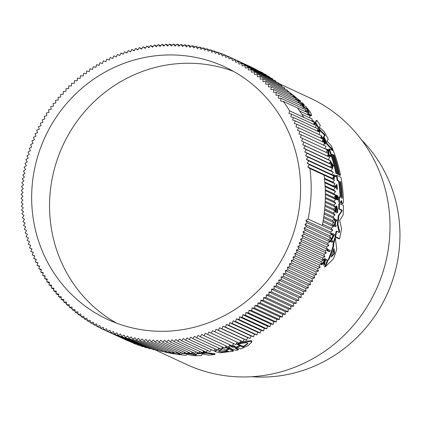 <?xml version="1.0" encoding="UTF-8"?>
<svg xmlns="http://www.w3.org/2000/svg" width="421" height="421" viewBox="0 0 421 421"><rect width="100%" height="100%" fill="white"/><g stroke="black" fill="none" stroke-linecap="round" stroke-linejoin="round"><path stroke-width="0.63" d="M225.688 346.92L228.061 348.02L229.808 347.767M229.598 345.315L232.939 346.609L234.692 346.299M239.896 342.373L242.77 341.636M242.78 341.636L251.432 340.642L251.874 341.542L251.679 342.247L248.19 345.478L240.807 348.962L237.881 347.604L235.25 348.372M235.928 347.999L238.47 349.177L238.291 349.825L236.007 350.504L232.997 349.104L230.413 349.825L233.334 351.182L220.288 352.814L214.773 351.54L217.22 349.94M231.082 349.419L233.508 350.546L233.334 351.182M214.773 351.54L214.942 350.935L216.631 349.667M176.857 352.44L180.614 354.187L180.462 354.75A147.418 141.319 114.9 0 1 164.69 351.961M187.761 353.151A146.845 140.767 -65.1 0 0 189.608 353.198L196.47 354.445L196.991 353.151A146.845 140.767 -65.1 0 0 206.022 352.556L215.073 353.845L214.91 354.445A147.418 141.319 114.9 0 1 208.737 355.129L202.259 354.05L201.559 355.582A147.418 141.319 114.9 0 1 192.823 355.629L186.65 354.203L186.15 355.292A147.418 141.319 114.9 0 1 181.283 354.84L181.967 353.408A147.418 141.319 -65.1 0 0 183.309 353.503M181.283 354.84L182.119 352.84M184.14 352.977A146.845 140.767 -65.1 0 0 186.171 353.087M329.822 251.442L329.169 251.632L327.07 250.658A146.845 140.767 -65.1 0 0 327.422 249.621L328.07 249.432L330.175 250.406A147.418 141.319 114.9 0 1 329.822 251.442L327.717 250.469A147.418 141.319 -65.1 0 0 328.07 249.432M333.195 175.578A146.845 140.767 -65.1 0 0 333.074 174.883L333.616 174.726L335.616 175.657A147.418 141.319 114.9 0 1 335.779 176.567L335.237 176.725L334.053 176.178M335.779 176.567L333.979 175.731A147.418 141.319 -65.1 0 1 334.427 178.483L333.685 178.546A146.845 140.767 -65.1 0 0 333.416 176.857M337.416 189.203L336.7 189.282A146.845 140.767 -65.1 0 0 336.537 187.513L334.706 186.661A146.845 140.767 -65.1 0 0 334.616 185.745L335.163 185.587L336.995 186.435A147.418 141.319 -65.1 0 0 336.784 184.551L336.953 184.63A147.418 141.319 114.9 0 1 337.416 189.203L336.7 189.282M336.4 186.161A146.845 140.767 -65.1 0 0 336.237 184.708L336.784 184.551M335.148 211.253L335.221 212.337L335.79 212.173L335.737 209.521L336.726 205.922L337.758 210.463L337.4 212.815L336.826 212.979L336.7 212.4L336.789 207.806M335.137 210.768L335.516 207.237M335.563 207.079L336.163 206.085L336.726 205.922M324.07 262.172L323.607 265.235L324.307 265.03A147.418 141.319 114.9 0 0 324.77 263.999L325.212 260.836A147.418 141.319 -65.1 0 0 325.57 259.978L326.343 260.336L325.391 260.41M324.307 265.03L324.865 261.188L322.091 264.572L321.386 264.777A146.845 140.767 -65.1 0 0 321.733 264.025M321.791 263.888A146.845 140.767 -65.1 0 0 321.87 263.72L324.254 260.82L324.365 259.936L323.66 259.604A146.845 140.767 -65.1 0 0 323.991 258.804L324.67 258.605L326.67 259.531A147.418 141.319 -65.1 0 1 326.343 260.336M337.232 199.959L337.952 199.875L337.232 199.959A146.845 140.767 -65.1 0 0 337.153 196.733L337.121 196.723M337.153 196.733L337.705 196.575L337.11 196.297A147.418 141.319 114.9 0 1 337.189 199.522L336.39 199.57A146.845 140.767 -65.1 0 0 336.311 196.344L336.063 196.233M335.395 198.954A146.845 140.767 -65.1 0 0 335.321 195.897M334.616 224.719A146.845 140.767 -65.1 0 0 335.184 220.709L334.19 220.251A146.845 140.767 -65.1 0 0 334.316 219.273L334.895 219.104L336.895 220.03A147.418 141.319 -65.1 0 1 336.774 221.009L335.832 221.009M336.774 221.009L335.884 220.593A147.418 141.319 114.9 0 1 335.258 225.014L336.153 225.43A147.418 141.319 114.9 0 1 335.995 226.419L335.4 226.593L333.4 225.661A146.845 140.767 -65.1 0 0 333.558 224.672L334.148 224.504L335.142 224.961A147.418 141.319 -65.1 0 0 335.763 220.541L334.774 220.078A147.418 141.319 -65.1 0 0 334.895 219.104M332.711 242.038L332.09 242.217L329.985 241.244A146.845 140.767 -65.1 0 0 330.259 240.228L331.153 240.175L333.764 235.228L332.237 234.518A147.418 141.319 -65.1 0 0 332.458 233.513L334.563 234.486L331.506 240.338L332.985 241.023A147.418 141.319 114.9 0 1 332.711 242.038L330.611 241.059A147.418 141.319 -65.1 0 0 330.88 240.049M330.532 240.354L333.153 235.407L331.627 234.697A146.845 140.767 -65.1 0 0 331.701 234.381M331.764 234.087A146.845 140.767 -65.1 0 0 331.853 233.692L332.458 233.513M324.549 266.977A146.845 140.767 -65.1 0 0 327.475 260.283L328.427 259.352A146.845 140.767 -65.1 0 0 333.148 245.732L332.99 244.39A146.845 140.767 -65.1 0 0 334.653 238.07L335.263 237.891L336.753 249.153A147.418 141.319 114.9 0 1 333.443 258.794L325.254 266.772L324.549 266.977M342.81 203.622L341.647 203.554L341.036 201.638M339.789 202.685L340.557 202.564L338.852 202.248A146.845 140.767 -65.1 0 0 338.742 197.096L339.3 196.939L340.431 197.465L340.668 196.481A147.418 141.319 -65.1 0 0 339.152 181.077L337.737 180.42A147.418 141.319 -65.1 0 0 336.879 175.362L340.926 177.236A147.418 141.319 114.9 0 1 343.404 200.864C343.399 202.712 343.152 203.627 342.662 203.606L342.205 203.396L341.426 200.575L341.168 200.654M340.668 196.481L340.115 196.644A146.845 140.767 -65.1 0 0 338.61 181.235L337.195 180.577A146.845 140.767 -65.1 0 0 336.337 175.52L336.879 175.362M339.568 238.66L338.958 238.839L334.916 236.96A146.845 140.767 -65.1 0 0 336.105 231.366L336.705 231.187L339.384 232.434L339.647 231.397L337.874 224.177A147.418 141.319 -65.1 0 0 338.858 215.62L341.984 211.121L341.42 211.284L341.405 210.232L338.721 208.99A146.845 140.767 -65.1 0 0 338.847 203.701L339.405 203.538L343.452 205.416A147.418 141.319 114.9 0 1 343.083 215.136L339.694 220.467L341.552 228.466A147.418 141.319 114.9 0 1 339.568 238.66L335.526 236.781A147.418 141.319 -65.1 0 0 336.705 231.187M338.784 232.608L339.052 231.571L337.289 224.351A146.845 140.767 -65.1 0 0 338.284 215.784L341.42 211.284M154.118 349.43L186.35 364.381A146.845 140.767 -65.1 0 0 337.737 341.178A146.845 140.767 -65.1 0 0 385.704 190.992A146.845 140.767 -65.1 0 0 309.94 97.967L278.781 83.511M332.132 154.423L332.49 154.318L332.016 154.097A147.418 141.319 114.9 0 1 337.426 173.71L335.932 173.426A146.845 140.767 -65.1 0 0 334.548 167.263A146.845 140.767 -65.1 0 0 328.775 149.139L329.322 148.981L333.364 150.855A147.418 141.319 114.9 0 1 340.515 175.141L339.973 175.304L338.905 174.804A146.845 140.767 -65.1 0 0 338.821 174.383M337.363 174.089L338.852 174.373L337.363 174.089A146.845 140.767 -65.1 0 0 337.295 173.752M331.538 167.858A146.845 140.767 -65.1 0 0 331.448 167.474L331.864 166.532A146.845 140.767 -65.1 0 0 331.722 165.953A146.845 140.767 -65.1 0 0 331.495 165.043M331.353 164.5A146.845 140.767 -65.1 0 0 331.18 163.816L330.122 162.222A146.845 140.767 -65.1 0 0 330.096 162.127M324.028 134.515L319.844 130.515A146.845 140.767 -65.1 0 0 315.076 122.785L316.266 120.511L316.845 120.343A147.418 141.319 114.9 0 1 320.339 125.479L319.339 127.158L324.107 131.631A147.418 141.319 114.9 0 1 328.275 139.383L326.964 141.167L331.138 145.503A147.418 141.319 114.9 0 1 333.053 150.076L327.149 143.756A147.418 141.319 -65.1 0 0 323.923 136.904L325.112 135.32L324.554 135.483L324.028 134.515L324.591 134.346L320.407 130.347A147.418 141.319 114.9 0 0 315.65 122.616L315.076 122.785M333.053 150.076L332.511 150.234L326.601 143.919A146.845 140.767 -65.1 0 0 323.37 137.062L324.554 135.483M324.438 143.129L325.244 143.956L324.691 144.114L324.212 143.693M321.334 138.367L320.986 137.157M327.975 153.27L327.712 150.707L327.106 150.423M325.901 149.229A146.845 140.767 -65.1 0 0 325.87 149.15L326.417 148.992L328.522 149.965L328.996 154.781L330.474 155.47A147.418 141.319 114.9 0 1 330.753 156.323L328.648 155.344A147.418 141.319 -65.1 0 0 328.369 154.491L328.643 154.618L328.564 153.586M330.753 156.323L330.211 156.48L328.106 155.502A146.845 140.767 -65.1 0 0 327.906 154.896M312.508 121.437L312.303 120.764L312.877 120.595L313.024 121.159C311.929 118.954 315.576 123.453 315.355 124.095L314.797 123.316L314.334 123.453M315.355 124.095L314.787 124.258L314.229 123.485M317.787 129.71L319.407 130.463A147.418 141.319 114.9 0 1 319.86 131.263L319.297 131.426L317.523 130.605M287.538 90.836L300.683 101.187L300.047 101.372L298.4 100.608L297.71 99.84M298.415 100.624L299.678 101.708L302.688 103.108L304.341 104.787L303.715 104.966L301.836 104.098M301.289 103.377L303.157 105.313L306.078 106.671L310.756 112.796L311.566 115.633L310.977 115.807L307.714 113.686M322.249 137.62L324.323 140.556L324.959 142.451L324.633 142.545M325.244 143.956A147.418 141.319 -65.1 0 0 323.949 141.019L323.738 140.919A147.418 141.319 114.9 0 1 324.491 142.603L322.844 139.872M335.79 212.173L335.942 209.621L336.737 206.753L337.547 210.363L337.268 212.237L336.7 212.4M202.906 352.135L204.306 352.23L202.696 352.472M203.006 352.003L205.269 352.177L202.575 352.609M201.454 352.182L201.349 352.556L202.127 352.445M239.581 343.083L251.237 341.347L251.679 342.247M229.929 345.215L229.755 345.862L232.766 347.257L235.397 346.494M251.826 376.711A138.614 132.878 -65.1 0 0 395.887 201.548A138.614 132.878 -65.1 0 0 361.639 139.988M237.202 344.441C242.285 343.052 245.717 342.562 247.49 342.978L247.853 343.673L243.117 347.188L240.58 346.009L234.613 347.757L239.744 345.62L237.202 344.441M231.145 348.599L226.119 350.304L228.666 351.488L221.136 352.014L218.341 351.056L222.751 348.741L225.298 349.925L231.145 348.599M35.732 231.208A139.188 133.431 114.9 0 1 81.195 88.852A139.188 133.431 114.9 0 1 224.693 66.855A139.188 133.431 114.9 0 1 296.51 155.039A139.188 133.431 114.9 0 1 251.042 297.394A139.188 133.431 114.9 0 1 107.55 319.386A139.188 133.431 114.9 0 1 35.732 231.208M233.481 71.354A139.188 133.431 -65.1 0 0 95.293 100.577A139.188 133.431 -65.1 0 0 53.625 239.512A139.188 133.431 -65.1 0 0 116.654 323.191M338.721 208.99L339.284 208.827A147.418 141.319 -65.1 0 0 339.405 203.538M341.405 210.232L341.968 210.068L339.284 208.827M341.968 210.068L341.984 211.121M338.284 215.784L338.858 215.62M337.289 224.351L337.874 224.177M334.916 236.96L335.526 236.781M319.844 130.515L320.407 130.347M324.591 134.346L325.112 135.32M323.37 137.062L323.923 136.904M326.601 143.919L327.149 143.756M315.65 122.616L316.845 120.343M337.195 180.577L337.737 180.42M338.61 181.235L339.152 181.077M338.852 202.248L339.405 202.085A147.418 141.319 -65.1 0 0 339.3 196.939M341.168 200.696L340.347 202.522L339.405 202.085M341.647 203.554L342.205 203.396M342.81 203.617L342.105 203.769M333.585 155.165L334.037 155.033L333.443 154.76A147.418 141.319 114.9 0 1 338.852 174.373M338.905 174.804L339.447 174.647A147.418 141.319 -65.1 0 0 334.037 155.033M340.515 175.141L339.447 174.647M335.932 173.426L336.474 173.268A147.418 141.319 -65.1 0 0 329.322 148.981M337.426 173.71L336.474 173.268M337.905 173.931A147.418 141.319 -65.1 0 0 332.49 154.318M332.99 244.39L333.616 244.206A147.418 141.319 -65.1 0 0 335.263 237.891M333.148 245.732L333.779 245.548L333.616 244.206M328.427 259.352L329.101 259.157A147.418 141.319 -65.1 0 0 333.779 245.548M327.475 260.283L329.101 259.157M325.254 266.772A147.418 141.319 -65.1 0 0 328.154 260.089M322.597 140.509L323.954 142.414M323.417 141.014L323.738 140.919M325.08 143.577L325.554 143.44L324.959 142.451M322.081 138.714L321.644 136.483L323.833 139.13L325.554 143.44M322.86 140.43A147.418 141.319 -65.1 0 0 322.733 140.156M331.627 234.697L332.237 234.518M333.153 235.407L333.764 235.228M329.985 241.244L330.611 241.059M328.559 153.544L328.259 150.55L327.712 150.707M328.064 154.581L328.369 154.491M328.106 155.502L328.648 155.344M326.633 149.571A147.418 141.319 -65.1 0 0 326.417 148.992M328.259 150.55L327.264 150.087M331.864 166.532L332.406 166.374L331.99 167.311A147.418 141.319 114.9 0 1 332.211 168.268M331.448 167.474L331.99 167.311M330.364 160.985L333.453 165.658L332.243 168.405M330.122 162.222L330.659 162.064A147.418 141.319 -65.1 0 0 330.485 161.432M331.18 163.816L331.716 163.658L330.659 162.064M332.406 166.374A147.418 141.319 -65.1 0 0 331.716 163.658M334.19 220.251L334.774 220.078M335.184 220.709L335.763 220.541M333.4 225.661L333.99 225.488A147.418 141.319 -65.1 0 0 334.148 224.504M335.995 226.419L333.99 225.488M335.29 195.034L335.837 194.876L337.842 195.802A147.418 141.319 114.9 0 1 337.952 199.875M335.521 199.075L335.953 198.949A147.418 141.319 -65.1 0 0 335.837 194.876M335.626 199.175L335.953 198.949M336.311 196.344L336.863 196.181L336.047 195.807A147.418 141.319 114.9 0 1 336.132 199.028M336.39 199.57L336.942 199.407A147.418 141.319 -65.1 0 0 336.863 196.181M337.784 199.796A147.418 141.319 -65.1 0 0 337.705 196.575M314.077 122.858L314.334 123.748L313.924 123.479M313.408 121.364L313.645 121.99M313.492 121.69C313.656 121.406 314.092 121.948 314.797 123.316M313.377 121.864L313.024 121.159L312.45 121.327M312.571 121.537L311.914 120.295M323.66 259.604L324.338 259.41A147.418 141.319 -65.1 0 0 324.67 258.605M324.365 259.936L325.049 259.736L324.338 259.41M324.254 260.82L324.938 260.62L325.049 259.736M321.87 263.72L322.57 263.514L324.938 260.62M322.091 264.572A147.418 141.319 -65.1 0 0 322.57 263.514M337.4 212.815L337.268 212.237M334.706 186.661L335.253 186.503A147.418 141.319 -65.1 0 0 335.163 185.587M336.537 187.513L337.084 187.35L335.253 186.503M337.247 189.124A147.418 141.319 -65.1 0 0 337.084 187.35M333.685 178.546L334.232 178.388A147.418 141.319 -65.1 0 0 333.874 176.204M333.842 176.02A147.418 141.319 -65.1 0 0 333.616 174.726M319.86 131.263L317.755 130.289M327.07 250.658L327.717 250.469M298.194 102.398L298.81 102.219L298.221 101.945M298.81 102.219L300.194 103.492M311.566 115.633L307.819 113.065M307.12 112.407L305.441 110.765M304.341 104.787L301.283 103.403M297.715 99.819L300.683 101.187M206.022 352.556L205.864 353.145A147.418 141.319 114.9 0 1 196.833 353.729L196.991 353.151M196.47 354.445L196.833 353.729M196.312 355.019L195.218 355.024L195.376 354.45M189.608 353.198L189.45 353.766L195.218 355.024M183.593 353.519A147.418 141.319 -65.1 0 0 189.45 353.766M182.093 352.94L181.967 353.408M205.864 353.145L214.91 354.445M164.937 351.772A147.418 141.319 -65.1 0 0 174.536 353.598L173.941 353.319A147.418 141.319 114.9 0 1 168.563 352.388M167.842 352.245A147.418 141.319 114.9 0 1 165.085 351.661M162.89 351.156A147.418 141.319 114.9 0 1 161.632 350.851M161.506 350.946A147.418 141.319 -65.1 0 0 163.485 351.435M164.553 351.93A147.418 141.319 114.9 0 1 161.285 351.103M159.122 350.514A147.418 141.319 114.9 0 1 157.907 350.161M176.431 352.819L180.462 354.75M169.242 351.84A147.418 141.319 -65.1 0 0 170.142 351.993M172.799 352.398A147.418 141.319 -65.1 0 0 174.641 352.651M172.515 352.661A147.418 141.319 114.9 0 1 172.494 352.656L172.989 352.882A147.418 141.319 -65.1 0 1 172.352 352.782M171.094 352.435A147.418 141.319 114.9 0 1 168.958 352.067M166.416 351.582A147.418 141.319 114.9 0 1 165.448 351.388M165.321 351.482A147.418 141.319 -65.1 0 0 166.89 351.803M168.821 352.177A147.418 141.319 -65.1 0 0 171.568 352.656M184.861 352.551L184.345 352.777M203.522 351.603L204.359 351.282M194.365 353.093A147.418 141.319 114.9 0 1 193.592 353.108L192.118 352.424M230.508 347.993L228.65 347.088M230.476 347.935L227.887 348.656L228.061 348.02M225.367 347.483L227.887 348.656M217.778 349.709L220.357 348.772M221.799 348.293L223.798 347.657M235.323 348.288L238.291 349.825M236.213 344.004L239.317 343.157M235.365 346.436L232.66 345.183M229.219 346.02L229.755 345.862M307.551 114.696L307.867 112.754L283.259 101.34L280.602 101.04L280.981 98.298L305.588 109.713L305.33 111.581M283.259 101.34A150.165 143.95 114.9 0 1 289.611 110.844L303.783 117.412A150.165 143.95 -65.1 0 0 301.746 114.186A150.165 143.95 -65.1 0 0 299.626 111.023L310.067 115.864L309.688 117.869M301.746 114.186L312.187 119.032L311.74 121.106M303.783 117.412L314.219 122.258L313.703 124.395M280.981 98.298L278.313 98.067L278.623 95.32L275.944 95.162L276.187 92.404L273.503 92.32L273.671 89.562L270.987 89.552L271.087 86.794L268.403 86.852L268.43 84.095L265.746 84.226L265.704 81.469L263.02 81.674L262.909 78.922L260.231 79.195L260.046 76.454L257.373 76.801L257.12 74.064L254.452 74.48L254.131 71.754L251.474 72.244L251.084 69.528L248.437 70.091L247.974 67.392L245.343 68.023L244.811 65.334L242.196 66.039L241.596 63.371L238.991 64.145L238.323 61.492L235.744 62.334L235.007 59.703L232.445 60.613L231.639 58.009L229.103 58.987L228.229 56.409L225.714 57.451L224.777 54.898L222.288 56.009L221.283 53.483L218.82 54.662L217.752 52.162L215.315 53.404L214.189 50.941L211.779 52.246L210.589 49.815L208.216 51.188L206.958 48.789L204.617 50.22L203.301 47.862L200.996 49.357L199.617 47.036L197.349 48.589L195.907 46.305L193.681 47.92L192.181 45.678L189.992 47.347L188.44 45.152L186.292 46.878L184.677 44.726L182.572 46.51L180.904 44.405L178.846 46.242L177.12 44.184L175.11 46.073L173.331 44.063L171.363 46.005L169.537 44.047L167.616 46.042L165.737 44.131L163.869 46.173L161.943 44.316L160.122 46.41L158.149 44.605L156.38 46.747L154.36 45L152.644 47.178L150.576 45.489L148.918 47.715L146.808 46.084L145.208 48.352L143.051 46.778L141.503 49.089L139.309 47.573L137.825 49.92L135.588 48.468L134.157 50.852L131.884 49.462L130.515 51.883L128.205 50.552L126.9 53.009L124.553 51.741L123.311 54.23L120.927 53.03L119.748 55.546L117.338 54.414L116.217 56.956L113.775 55.888L112.723 58.461L110.255 57.461L109.265 60.061L106.766 59.124L105.845 61.745L103.324 60.882L102.466 63.524L99.919 62.729L99.13 65.392L96.562 64.666L95.841 67.349L93.257 66.692L92.599 69.386L89.994 68.802L89.41 71.512L86.789 71.002L86.273 73.722L83.637 73.28L83.19 76.012L80.543 75.643L80.164 78.385L77.506 78.085L77.196 80.837L74.528 80.606L74.291 83.363L71.617 83.205L71.449 85.963L68.765 85.879L68.67 88.636L65.986 88.626L65.955 91.383L63.271 91.446L63.313 94.204L60.629 94.336L60.74 97.088L58.056 97.293L58.24 100.035L55.561 100.314L55.814 103.05L53.141 103.398L53.462 106.129L50.799 106.545L51.188 109.26L48.531 109.755L48.994 112.454L46.347 113.017L46.878 115.701L44.247 116.338L44.847 119.006L42.226 119.706L42.895 122.358L40.295 123.127L41.032 125.758L38.448 126.6L39.253 129.205L36.69 130.115L37.558 132.694L35.017 133.673L35.953 136.225L33.438 137.272L34.438 139.798L31.949 140.909L33.012 143.403L30.549 144.582L31.68 147.045L29.244 148.287L30.438 150.718L28.033 152.028L29.291 154.423L26.918 155.791L28.233 158.149L25.897 159.58L27.276 161.901L24.971 163.395L26.407 165.679L24.139 167.232L25.639 169.468L23.408 171.084L24.965 173.278L22.776 174.952L24.386 177.104L22.239 178.83L23.908 180.935L21.803 182.719L23.529 184.777L21.466 186.614L23.244 188.624L21.229 190.518L23.055 192.476L21.092 194.418L22.971 196.328L21.05 198.323L22.976 200.175L21.108 202.222L23.087 204.022L21.271 206.111L23.292 207.858L21.529 209.995L23.597 211.684L21.887 213.868L23.997 215.499L22.339 217.725L24.497 219.299L22.897 221.567L25.092 223.077L23.55 225.388L25.786 226.84L24.297 229.187L26.576 230.576L25.149 232.96L27.46 234.286L26.091 236.707L28.439 237.97L27.133 240.423L29.512 241.622L28.27 244.106L30.68 245.243L29.496 247.758L31.938 248.827L30.822 251.369L33.291 252.368L32.238 254.942L34.738 255.873L33.748 258.473L36.269 259.336L35.348 261.957L37.89 262.751L37.032 265.393L39.6 266.119L38.811 268.782L41.4 269.44L40.674 272.119L43.279 272.708L42.626 275.402L45.247 275.918L44.663 278.628L47.294 279.07L46.778 281.796L49.425 282.17L48.978 284.901L51.641 285.201L51.262 287.948L53.93 288.175L53.62 290.927L56.293 291.085L56.056 293.837L58.735 293.921L58.566 296.679L61.25 296.694L61.15 299.452L63.839 299.394L63.808 302.152L66.497 302.02L66.539 304.778L69.218 304.572L69.333 307.325L72.012 307.046L72.196 309.793L74.87 309.446L75.122 312.182L77.785 311.761L78.111 314.492L80.764 313.998L81.158 316.713L83.805 316.155L84.263 318.855L86.9 318.223L87.431 320.907L90.047 320.207L90.647 322.875L93.246 322.102L93.915 324.754L96.498 323.912L97.235 326.538L99.798 325.628L100.598 328.233L103.14 327.259L104.008 329.838L106.529 328.79L107.46 331.348L109.955 330.238L110.955 332.764L113.423 331.585L114.486 334.079L116.922 332.837L118.054 335.305L120.459 333.995L121.653 336.426L124.027 335.058L125.284 337.453L127.621 336.021L128.942 338.384L131.247 336.889L132.626 339.21L134.894 337.658L136.33 339.936L138.562 338.326L140.056 340.568L142.245 338.894L143.803 341.094L145.95 339.363L147.56 341.515L149.665 339.736L151.334 341.841L153.397 340.005L155.117 342.062L157.133 340.173L158.906 342.184L160.875 340.236L162.701 342.199L164.622 340.205L166.5 342.115L168.368 340.073L170.3 341.926L172.115 339.836L174.094 341.636L175.857 339.5L177.883 341.247L179.593 339.063L181.661 340.752L183.319 338.526L185.435 340.163L187.035 337.895L189.192 339.468L190.734 337.158L192.934 338.673L194.418 336.326L196.654 337.779L198.08 335.395L200.354 336.784L201.722 334.363L204.032 335.69L205.343 333.237L207.69 334.5L208.932 332.016L211.31 333.216L212.494 330.701L214.905 331.832L216.02 329.285L218.462 330.353L219.52 327.78L221.988 328.785L222.977 326.186L225.472 327.117L226.398 324.496L228.919 325.359L229.777 322.718L232.318 323.512L233.108 320.849L235.676 321.576L236.397 318.897L238.986 319.555L239.638 316.855L242.243 317.439L242.828 314.729L245.448 315.245L245.969 312.524L248.6 312.966L249.048 310.23L251.7 310.603L252.079 307.862L254.737 308.161L255.042 305.409L257.71 305.641L257.952 302.883L260.625 303.041L260.794 300.284L263.472 300.368L263.572 297.605L266.256 297.621L266.282 294.858L268.972 294.8L268.93 292.042L271.613 291.911L271.498 289.159L274.182 288.953L274.003 286.206L276.681 285.933L276.429 283.191L279.102 282.844L278.776 280.118L281.444 279.697L281.049 276.981L283.707 276.492L283.249 273.787L285.891 273.229L285.359 270.54L287.996 269.908L287.396 267.24L290.011 266.535L289.343 263.888L291.942 263.114L291.211 260.488L293.79 259.646L292.99 257.042L295.553 256.131L294.679 253.553L297.221 252.574L296.284 250.016L298.805 248.974L297.8 246.448L300.294 245.338L299.226 242.838L301.689 241.665L300.562 239.196L302.994 237.954L301.804 235.523L304.209 234.218L302.952 231.824L305.325 230.455L304.004 228.093L306.346 226.661L304.967 224.34L307.272 222.846L305.83 220.567L308.098 219.015A150.165 143.95 -65.1 0 0 309.898 168.521L307.746 166.948L309.346 164.679L307.146 163.169L308.693 160.859L306.456 159.406L307.94 157.059L305.667 155.67L307.093 153.286L304.783 151.96L306.146 149.539L303.804 148.276L305.109 145.824L302.731 144.624L303.973 142.135L301.562 141.003L302.741 138.488L300.299 137.42L301.42 134.873L298.947 133.873L299.999 131.305L297.505 130.368L298.494 127.773L295.974 126.91L296.894 124.29L294.347 123.49L295.205 120.848L292.637 120.122L293.426 117.459L290.843 116.806L291.564 114.123L316.171 125.537L315.582 127.737M293.426 117.459L318.034 128.873L317.366 131.131M295.205 120.848L319.813 132.262L319.065 134.573M296.894 124.29L321.502 135.704L320.67 138.062M298.494 127.773L323.102 139.188L322.186 141.593M299.999 131.305L324.607 142.719L323.607 145.166M301.42 134.873L326.028 146.292L324.933 148.781M302.741 138.488L327.349 149.902L326.17 152.418L328.58 153.554L327.338 156.038L329.717 157.238L328.412 159.691L330.753 160.954L329.39 163.374L331.701 164.7L330.274 167.084L332.548 168.474L331.064 170.821L333.3 172.273L331.753 174.583L333.953 176.094L332.353 178.362L334.506 179.935L332.848 182.161L334.963 183.793L333.253 185.977L335.321 187.666L333.553 189.803L335.579 191.55L333.764 193.639L335.737 195.439L333.869 197.481L335.8 199.338L333.879 201.333L335.758 203.238L333.79 205.185L335.621 207.143L333.606 209.032L335.379 211.042L333.321 212.884L335.042 214.942L332.937 216.726L334.606 218.831L332.458 220.557L334.069 222.709L331.88 224.382L333.437 226.577L331.211 228.187L332.706 230.429L330.438 231.982L331.88 234.265L329.575 235.755L330.953 238.075L328.612 239.507L329.932 241.87L327.559 243.238L328.817 245.632L326.412 246.938L327.601 249.369L325.17 250.611L326.296 253.079L323.833 254.252L324.901 256.752L322.407 257.863L323.412 260.389L320.891 261.43L321.828 263.988L319.286 264.967L320.16 267.546L317.597 268.456L318.397 271.061L315.818 271.903L316.55 274.529L313.95 275.302L314.619 277.955L312.003 278.655L312.603 281.323L309.967 281.954L310.498 284.643L307.856 285.206L308.314 287.906L305.657 288.396L306.051 291.111L303.383 291.532L303.709 294.258L301.036 294.611L301.289 297.347L298.61 297.621L298.789 300.368L296.105 300.573L296.221 303.325L293.537 303.457L293.579 306.214L290.89 306.272L290.864 309.035L288.18 309.019L288.08 311.782L285.401 311.698L285.233 314.455L282.559 314.298L282.317 317.055L279.649 316.824L279.344 319.576L276.686 319.276L276.308 322.018L273.655 321.644L273.208 324.38L270.577 323.938L270.056 326.659L267.435 326.143L266.851 328.859L264.246 328.269L263.593 330.969L261.004 330.311L260.283 332.995L257.715 332.269L256.926 334.932L254.384 334.132L253.526 336.779L251.005 335.911L250.079 338.531L247.585 337.6L246.595 340.2L244.127 339.2L243.07 341.768L240.628 340.705L239.512 343.247L214.905 331.832M237.097 342.126L235.918 344.631L211.31 333.216M233.502 343.51L232.297 345.915L207.69 334.5M229.871 344.794L228.64 347.104L204.032 335.69M226.219 345.983L224.961 348.199L200.354 336.784M222.53 347.072L221.262 349.193L196.654 337.779M218.82 348.062L217.541 350.088L192.934 338.673M215.089 348.951L213.8 350.882L189.192 339.468M211.337 349.74L210.042 351.577L185.435 340.163M207.569 350.43L206.269 352.167L181.661 340.752M203.78 351.014L202.49 352.661L177.883 341.247M199.986 351.498L198.701 353.051L174.094 341.636M196.175 351.882L194.907 353.34L170.3 341.926M192.36 352.161L191.108 353.529L166.5 342.115M188.54 352.335L187.308 353.614L162.701 342.199M184.719 352.409L183.514 353.598L158.906 342.184M180.893 352.382L179.725 353.477L155.117 342.062M177.073 352.245L175.941 353.256L151.334 341.841M173.257 352.009L172.168 352.935L147.56 341.515M169.452 351.672L168.411 352.509L143.803 341.094M165.653 351.23L164.664 351.982L140.056 340.568M161.864 350.682L160.938 351.356L136.33 339.936M158.096 350.035L157.233 350.625L132.626 339.21M154.339 349.283L153.549 349.798L128.942 338.384M150.607 348.43L149.892 348.872L125.284 337.453M146.892 347.478L146.261 347.841L121.653 336.426M143.203 346.425L142.661 346.72L118.054 335.305M139.54 345.267L139.093 345.494L114.486 334.079M135.904 344.015L135.562 344.178L110.955 332.764M132.294 342.662L107.46 331.348M128.721 341.21L104.008 329.838M252.837 67.823L228.229 56.409M231.639 58.009L256.3 69.581M235.007 59.703L259.694 71.407M238.323 61.492L262.93 72.907L263.036 73.317M241.596 63.371L266.204 74.785L266.319 75.312M244.811 65.334L269.419 76.754L269.545 77.396M247.974 67.392L272.582 78.806L272.713 79.564M251.084 69.528L275.692 80.943L275.813 81.816M254.131 71.754L278.739 83.169L278.855 84.142M257.12 74.064L281.728 85.479L281.828 86.558M260.046 76.454L284.654 87.868L284.733 89.047M262.909 78.922L287.517 90.336L287.569 91.61M265.704 81.469L290.311 92.883L290.332 94.251M268.43 84.095L293.037 95.509L293.021 96.967M271.087 86.794L295.695 98.209L295.642 99.756M273.671 89.562L298.278 100.977L298.179 102.608M276.187 92.404L300.794 103.824L300.641 105.534M278.623 95.32L303.231 106.734L303.025 108.523M340.242 182.456C340.226 181.093 340.426 181.183 340.836 182.73A147.418 141.319 114.9 0 1 342.226 197.512L342.031 198.544L341.636 197.239A147.418 141.319 -65.1 0 0 340.242 182.456L340.321 181.462M331.174 257.02L331.269 256.41A147.418 141.319 -65.1 0 0 333.785 249.085L334.121 248.685L334.495 253.053L334.163 254.031L331.211 257.031M333.785 249.085L333.927 248.743M332.837 165.369L332.474 166.216A147.418 141.319 -65.1 0 0 331.895 163.932L332.837 165.369L332.306 165.527M295.689 98.351L298.194 100.84L295.684 98.577M294.832 97.809L293.032 96.372M287.564 91.573L288.922 92.241M290.316 93.152L296.768 98.104L294.226 96.925L295.405 98.072M303.215 106.845L303.846 107.139L300.526 103.208L304.667 107.518L307.214 108.702L309.288 112.844L305.53 110.134M234.671 347.546L234.371 347.641M231.724 348.525L231.429 348.535M342.226 197.512L341.673 197.675A146.845 140.767 -65.1 0 0 340.884 187.492M331.216 256.568L333.506 254.221L333.848 253.242L333.564 249.769M294.226 96.925L293.937 97.014M294.758 97.172L293.037 95.814M291.99 95.02L290.327 93.815M303.846 107.139L303.167 107.287M308.846 112.765L306.604 108.881L307.214 108.702M306.604 108.881L304.057 107.697L304.667 107.518M238.249 344.178L239.923 344.952L239.744 345.62M240.58 346.009L240.759 345.341L243.301 346.52L243.117 347.188M239.586 345.688L240.759 345.341M243.301 346.52L247.864 343.357M218.557 350.73L227.598 351.04M226.272 349.74L226.119 350.304M299.626 111.023A150.165 143.95 -65.1 0 0 297.426 107.913M291.564 114.123L288.959 113.538L289.611 110.844M308.098 219.015L322.265 225.588A150.165 143.95 -65.1 0 0 322.996 221.735A150.165 143.95 -65.1 0 0 323.633 217.868A150.165 143.95 -65.1 0 0 324.165 213.989A150.165 143.95 -65.1 0 0 324.602 210.1A150.165 143.95 -65.1 0 0 324.938 206.201A150.165 143.95 -65.1 0 0 325.18 202.301A150.165 143.95 -65.1 0 0 325.317 198.396A150.165 143.95 -65.1 0 0 325.359 194.497A150.165 143.95 -65.1 0 0 325.296 190.597A150.165 143.95 -65.1 0 0 325.138 186.703A150.165 143.95 -65.1 0 0 324.88 182.825A150.165 143.95 -65.1 0 0 324.523 178.951A150.165 143.95 -65.1 0 0 324.065 175.094L309.898 168.521M307.746 166.948L332.353 178.362M334.506 179.935L324.065 175.094M322.265 225.588L332.706 230.429M330.438 231.982L305.83 220.567M309.346 164.679L333.953 176.094M332.848 182.161L324.449 178.262M322.549 224.172L331.211 228.187M331.88 234.265L307.272 222.846M307.146 163.169L331.753 174.583M334.963 183.793L324.523 178.951M322.996 221.735L333.437 226.577M329.575 235.755L304.967 224.34M308.693 160.859L333.3 172.273M333.253 185.977L324.817 182.061M323.233 220.367L331.88 224.382M330.953 238.075L306.346 226.661M306.456 159.406L331.064 170.821M335.321 187.666L324.88 182.825M323.633 217.868L334.069 222.709M328.612 239.507L304.004 228.093M307.94 157.059L332.548 168.474M333.553 189.803L325.091 185.877M323.823 216.552L332.458 220.557M329.932 241.87L305.325 230.455M305.667 155.67L330.274 167.084M335.579 191.55L325.138 186.703M324.165 213.989L334.606 218.831M327.559 243.238L302.952 231.824M307.093 153.286L331.701 164.7M333.764 193.639L325.27 189.697M324.317 212.726L332.937 216.726M328.817 245.632L304.209 234.218M304.783 151.96L329.39 163.374M335.737 195.439L325.296 190.597M324.602 210.1L335.042 214.942M326.412 246.938L301.804 235.523M306.146 149.539L330.753 160.954M333.869 197.481L325.354 193.534M324.717 208.89L333.321 212.884M327.601 249.369L302.994 237.954M303.804 148.276L328.412 159.691M335.8 199.338L325.359 194.497M324.938 206.201L335.379 211.042M325.17 250.611L300.562 239.196M305.109 145.824L329.717 157.238M333.879 201.333L325.338 197.37M325.023 205.053L333.606 209.032M326.296 253.079L301.689 241.665M302.731 144.624L327.338 156.038M335.758 203.238L325.317 198.396M325.18 202.301L335.621 207.143M323.833 254.252L299.226 242.838M303.973 142.135L328.58 153.554M333.79 205.185L325.228 201.212M324.901 256.752L300.294 245.338M326.17 152.418L301.562 141.003M322.407 257.863L297.8 246.448M323.412 260.389L298.805 248.974M320.891 261.43L296.284 250.016M321.828 263.988L297.221 252.574M319.286 264.967L294.679 253.553M320.16 267.546L295.553 256.131M317.597 268.456L292.99 257.042M318.397 271.061L293.79 259.646M315.818 271.903L291.211 260.488M316.55 274.529L291.942 263.114M313.95 275.302L289.343 263.888M314.619 277.955L290.011 266.535M312.003 278.655L287.396 267.24M312.603 281.323L287.996 269.908M309.967 281.954L285.359 270.54M310.498 284.643L285.891 273.229M307.856 285.206L283.249 273.787M308.314 287.906L283.707 276.492M305.657 288.396L281.049 276.981M306.051 291.111L281.444 279.697M303.383 291.532L278.776 280.118M224.777 54.898L228.124 56.451M303.709 294.258L279.102 282.844M301.036 294.611L276.429 283.191M221.283 53.483L224.551 54.998M301.289 297.347L276.681 285.933M298.61 297.621L274.003 286.206M217.752 52.162L220.946 53.646M298.789 300.368L274.182 288.953M296.105 300.573L271.498 289.159M214.189 50.941L217.31 52.388M296.221 303.325L271.613 291.911M293.537 303.457L268.93 292.042M210.589 49.815L213.647 51.236M293.579 306.214L268.972 294.8M290.89 306.272L266.282 294.858M206.958 48.789L209.958 50.183M290.864 309.035L266.256 297.621M288.18 309.019L263.572 297.605M203.301 47.862L206.243 49.225M288.08 311.782L263.472 300.368M285.401 311.698L260.794 300.284M199.617 47.036L202.506 48.373M285.233 314.455L260.625 303.041M282.559 314.298L257.952 302.883M195.907 46.305L198.754 47.626M282.317 317.055L257.71 305.641M279.649 316.824L255.042 305.409M192.181 45.678L194.981 46.978M279.344 319.576L254.737 308.161M276.686 319.276L252.079 307.862M188.44 45.152L191.197 46.431M276.308 322.018L251.7 310.603M273.655 321.644L249.048 310.23M184.677 44.726L187.398 45.989M273.208 324.38L248.6 312.966M270.577 323.938L245.969 312.524M180.904 44.405L183.588 45.647M270.056 326.659L245.448 315.245M267.435 326.143L242.828 314.729M177.12 44.184L179.772 45.41M266.851 328.859L242.243 317.439M264.246 328.269L239.638 316.855M173.331 44.063L175.952 45.279M263.593 330.969L238.986 319.555M261.004 330.311L236.397 318.897M169.537 44.047L172.131 45.247M260.283 332.995L235.676 321.576M257.715 332.269L233.108 320.849M165.737 44.131L168.311 45.321M256.926 334.932L232.318 323.512M254.384 334.132L229.777 322.718M161.943 44.316L164.49 45.5M253.526 336.779L228.919 325.359M251.005 335.911L226.398 324.496M158.149 44.605L160.675 45.778M250.079 338.531L225.472 327.117M247.585 337.6L222.977 326.186M154.36 45L156.865 46.163M246.595 340.2L221.988 328.785M244.127 339.2L219.52 327.78M150.576 45.489L153.065 46.647M243.07 341.768L218.462 330.353M240.628 340.705L216.02 329.285M146.808 46.084L149.281 47.231M143.051 46.778L145.508 47.92M139.309 47.573L141.756 48.71M135.588 48.468L138.025 49.599M131.884 49.462L134.315 50.588M128.205 50.552L130.631 51.678M124.553 51.741L126.974 52.867M120.927 53.03L123.348 54.151M117.338 54.414L119.753 55.535M104.003 329.811L100.598 328.233M100.551 328.08L97.235 326.538M97.151 326.254L93.915 324.754M93.809 324.344L90.647 322.875M90.526 322.344L87.431 320.907M87.3 320.265L84.263 318.855M84.137 318.097L81.158 316.713M81.032 315.845L78.111 314.492M77.996 313.513L75.122 312.182M75.022 311.103L72.196 309.793M72.117 308.614L69.333 307.325M69.281 306.046L66.539 304.778M66.518 303.404L63.808 302.152M63.824 300.694L61.15 299.452M61.208 297.905L58.566 296.679M58.666 295.047L56.056 293.837M56.203 292.127L53.62 290.927M53.82 289.132L51.262 287.948M51.52 286.08L48.978 284.901M49.299 282.965L46.778 281.796M47.163 279.786L44.663 278.628M45.11 276.555L42.626 275.402M43.147 273.266L40.674 272.119M41.269 269.924L38.811 268.782M39.479 266.53L37.032 265.393M37.785 263.088L35.348 261.957M36.174 259.599L33.748 258.473M34.664 256.068L32.238 254.942M33.243 252.495L30.822 251.369M31.917 248.879L29.496 247.758M339.052 231.571L339.647 231.397M341.152 202.264L341.71 202.101M204.006 351.524L203.88 351.993M232.766 347.257L232.939 346.609M340.305 182.888L340.836 182.73M333.506 254.221L334.163 254.031M333.848 253.242L334.495 253.053M205.385 351.756L205.269 352.177M321.181 136.62L321.644 136.483M313.824 123.895L314.334 123.748"/></g></svg>
